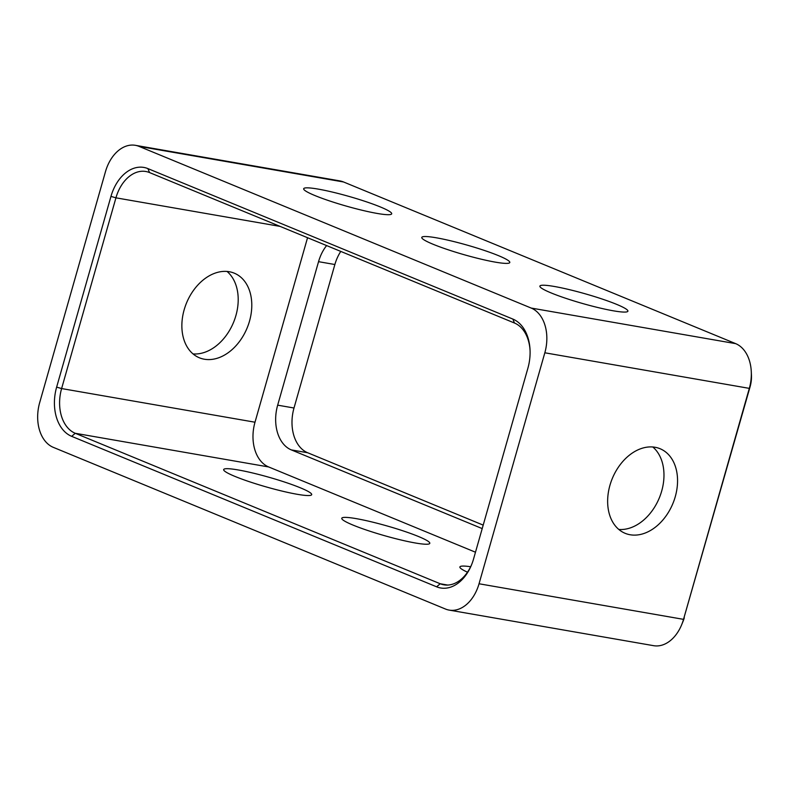 <?xml version="1.0" encoding="UTF-8"?>
<svg xmlns="http://www.w3.org/2000/svg" width="791" height="791" viewBox="0 0 791 791"><rect width="100%" height="100%" fill="white"/><g stroke="black" fill="none" stroke-linecap="round" stroke-linejoin="round"><path stroke-width="1.19" d="M655.057 447.271A45.759 32.777 112.4 0 0 611.018 481.897A45.759 32.777 112.4 0 0 625.157 533.322A45.759 32.777 112.4 0 0 630.14 534.756A45.759 32.777 112.4 0 0 674.179 500.13A45.759 32.777 112.4 0 0 660.04 448.705A45.759 32.777 112.4 0 0 655.057 447.271M229.291 271.728A45.759 32.777 112.4 0 0 185.242 306.364A45.759 32.777 112.4 0 0 199.381 357.789A45.759 32.777 112.4 0 0 204.365 359.223A45.759 32.777 112.4 0 0 248.414 324.597A45.759 32.777 112.4 0 0 234.274 273.172A45.759 32.777 112.4 0 0 229.291 271.728M470.655 566.732A45.759 5.023 15.9 0 0 459.878 566.969A45.759 5.023 15.9 0 0 467.491 572.2M238.15 469.943A45.759 5.023 15.9 0 0 223.665 469.577A45.759 5.023 15.9 0 0 249.185 481.65A45.759 5.023 15.9 0 0 297.208 494.286A45.759 5.023 15.9 0 0 311.694 494.652A45.759 5.023 15.9 0 0 286.184 482.579A45.759 5.023 15.9 0 0 238.15 469.943M356.257 518.639A45.759 5.023 15.9 0 0 341.771 518.273A45.759 5.023 15.9 0 0 367.291 530.346A45.759 5.023 15.9 0 0 415.315 542.982A45.759 5.023 15.9 0 0 429.8 543.348A45.759 5.023 15.9 0 0 404.29 531.275A45.759 5.023 15.9 0 0 356.257 518.639M554.372 286.48A45.759 5.023 15.9 0 0 539.887 286.115A45.759 5.023 15.9 0 0 565.397 298.187A45.759 5.023 15.9 0 0 613.42 310.823A45.759 5.023 15.9 0 0 627.906 311.189A45.759 5.023 15.9 0 0 602.396 299.117A45.759 5.023 15.9 0 0 554.372 286.48M318.16 189.098A45.759 5.023 15.9 0 0 303.675 188.733A45.759 5.023 15.9 0 0 329.185 200.805A45.759 5.023 15.9 0 0 377.208 213.441A45.759 5.023 15.9 0 0 391.693 213.807A45.759 5.023 15.9 0 0 366.184 201.735A45.759 5.023 15.9 0 0 318.16 189.098M436.266 237.784A45.759 5.023 15.9 0 0 421.781 237.419A45.759 5.023 15.9 0 0 447.291 249.491A45.759 5.023 15.9 0 0 495.314 262.137A45.759 5.023 15.9 0 0 509.8 262.493A45.759 5.023 15.9 0 0 484.29 250.421A45.759 5.023 15.9 0 0 436.266 237.784M512.865 319.08A40.272 27.754 99.9 0 1 530.039 349.859A40.272 27.754 99.9 0 1 527.874 368.28L473.542 559.019A40.272 27.754 99.9 0 1 471.446 565.071A40.272 27.754 99.9 0 1 436.602 586.803L71.655 436.335A40.272 27.754 99.9 0 1 56.636 387.125L110.967 196.395A40.272 27.754 99.9 0 1 147.917 168.612L512.865 319.08L514.476 323.025L149.529 172.567A36.613 25.233 -80.1 0 0 145.841 171.499A36.613 25.233 -80.1 0 0 115.941 197.829L61.609 388.559A36.613 25.233 -80.1 0 0 75.264 433.29L440.211 583.758A36.613 25.233 -80.1 0 0 443.899 584.826A36.613 25.233 -80.1 0 0 471.663 564.517M343.561 181.979L139.068 146.394L531.176 308.055L735.67 343.64L343.561 181.979A36.613 25.233 -80.1 0 0 339.863 180.902L135.37 145.317A36.613 25.233 -80.1 0 0 105.48 171.647L39.679 402.629A36.613 25.233 -80.1 0 0 53.333 447.36L445.442 609.021A36.613 25.233 -80.1 0 0 449.14 610.098A36.613 25.233 -80.1 0 0 479.039 583.768L683.523 619.353L749.324 388.371A36.613 25.233 -80.1 0 0 751.282 371.622A36.613 25.233 -80.1 0 0 735.67 343.64M139.068 146.394A36.613 25.233 -80.1 0 0 135.37 145.317M751.282 371.622L751.45 375.092A25.628 17.659 99.9 0 1 750.076 386.819L749.324 388.371L544.831 352.786L479.039 583.768M544.831 352.786A36.613 25.233 -80.1 0 0 531.176 308.055M193.034 353.913A45.759 32.777 112.4 0 0 233.543 322.372A45.759 32.777 112.4 0 0 227.037 271.442M652.802 446.984A45.759 32.777 -67.6 0 1 659.318 497.905A45.759 32.777 -67.6 0 1 618.809 529.446M475.48 552.217L268.643 466.947L75.264 433.29L71.655 436.335M56.636 387.125L61.609 388.559L254.999 422.216L307.551 237.715M684.284 617.791A25.628 17.659 99.9 0 1 682.94 621.647L681.615 624.85A36.613 25.233 -80.1 0 0 683.523 619.353L750.076 386.819M483.202 525.115L307.65 452.739L291.315 449.901A36.613 25.233 99.9 0 1 277.671 405.16L318.546 261.673A36.613 25.233 99.9 0 1 326.614 245.576M340.783 251.419A36.613 25.233 -80.1 0 0 334.87 264.52L318.546 261.673M277.671 405.16L294.005 408.008L334.87 264.52M294.005 408.008A36.613 25.233 -80.1 0 0 307.65 452.739M254.999 422.216A36.613 25.233 -80.1 0 0 268.643 466.947M482.213 528.596L291.315 449.901M449.14 610.098L653.633 645.683A36.613 25.233 -80.1 0 0 681.615 624.85M530.059 350.453A36.613 25.233 -80.1 0 0 514.476 323.025M436.602 586.803L440.211 583.758L447.736 585.063M280.073 226.394L115.941 197.829L110.967 196.395M147.917 168.612L149.529 172.567"/></g></svg>
